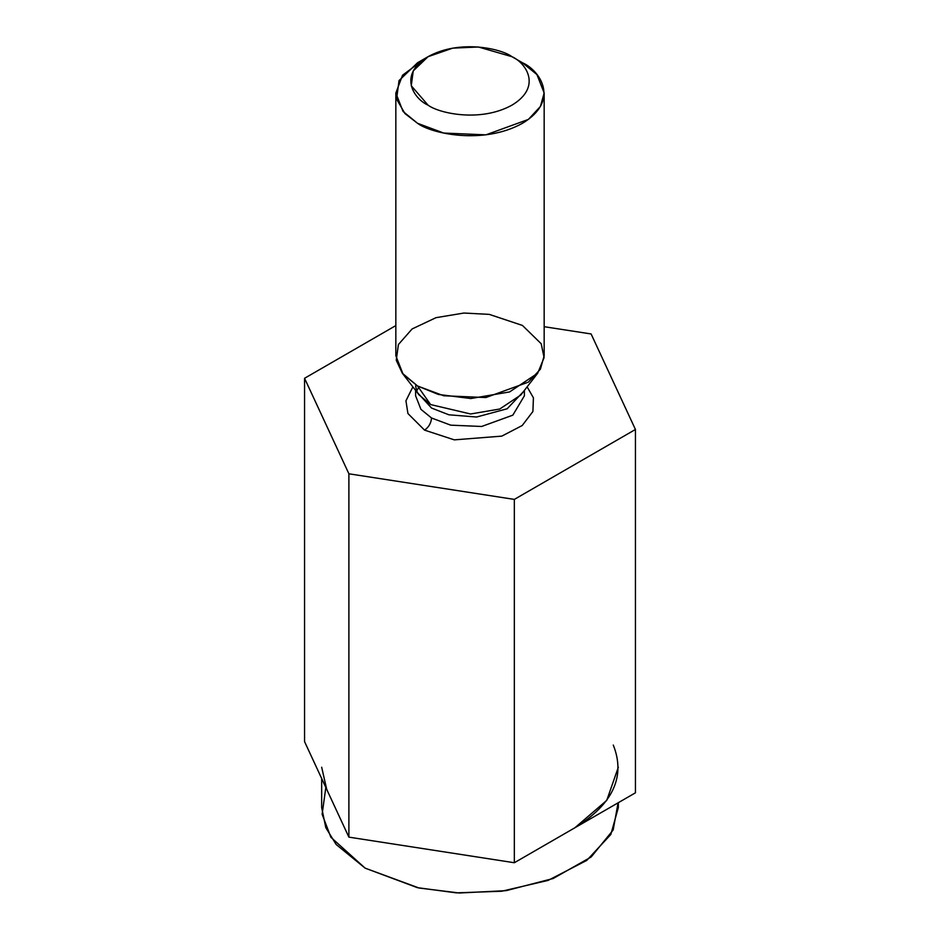 <?xml version="1.0" encoding="UTF-8"?>
<svg xmlns="http://www.w3.org/2000/svg" width="940" height="940" viewBox="0 0 940 940"><rect width="100%" height="100%" fill="white"/><g stroke="black" fill="none" stroke-linecap="round" stroke-linejoin="round"><path stroke-width="1.41" d="M304.56 741.625L304.56 378.279L395.834 325.581L304.56 378.279L304.56 741.625L348.893 837.141L348.893 473.795L304.56 378.279L348.893 473.795L348.893 837.141L514.333 862.732L514.333 499.399L348.893 473.795L514.333 499.399L514.333 862.732L635.44 792.808L635.44 429.474L514.333 499.399L635.44 429.474L635.44 792.808L514.333 862.732L348.893 837.141L304.56 741.625M591.107 333.959L635.44 429.474L591.107 333.959L544.166 326.697L591.107 333.959M424.551 430.12L407.925 413.518L405.939 400.828L412.872 386.869L405.939 400.828L407.925 413.518L424.551 430.12L454.302 439.861L501.796 436.125L522.205 425.526L532.91 411.485L533.415 397.808L527.129 386.869L533.415 397.808L532.91 411.485L522.205 425.526L501.796 436.125L454.302 439.861L424.551 430.12C428.769 427.171 431.096 423.129 431.542 418.006L450.718 425.162L481.632 426.478L512.829 415.163L524.391 395.799L512.829 415.163L481.632 426.478L450.718 425.162L431.542 418.006L420.92 409.335L415.609 395.799L420.92 409.335L431.542 418.006C431.096 423.129 428.769 427.171 424.551 430.12M428.041 56.694L417.56 62.745L399.042 80.558L396.574 99.076L404.976 113.611L417.56 123.305C430.79 133.374 482.913 145.3 522.44 123.305C560.546 100.474 539.889 70.383 522.44 62.745L511.959 56.694C501.373 48.633 459.672 39.092 428.041 56.694C397.561 74.953 414.082 99.017 428.041 105.139C438.628 113.188 480.328 122.729 511.959 105.139C542.439 86.88 525.918 62.804 511.959 56.694L511.959 56.694C525.918 62.804 542.439 86.88 511.959 105.139C480.328 122.729 438.628 113.188 428.041 105.139L411.262 85.752L413.236 70.935L428.041 56.694L452.728 48.14L478.389 47L511.959 56.694L522.44 62.745L536.928 74.566L544.166 93.025L540.418 106.455L528.398 119.415L485.863 134.855L443.715 133.057L417.56 123.305L403.072 111.472L395.834 93.025L402.52 75.247L423.388 59.714M395.834 93.025L395.834 355.72L403.072 374.179L417.56 385.999L443.715 395.764L485.863 397.549L528.398 382.122L540.418 369.162L544.166 355.72L544.166 93.025M430.602 404.564L470.611 413.988L499.739 409.018L520.854 394.953L499.739 409.018L470.611 413.988L430.602 404.564L417.56 385.999L402.297 373.204L396.245 360.231L398.419 344.522L412.096 328.965L435.995 317.673L463.902 313.044L489.247 314.371L522.44 325.44L541.193 343.723L544.096 357.623L537.704 373.204L509.586 391.933L470.822 398.537L438.322 394.436L417.56 385.999L430.602 404.564L419.146 394.953L430.602 404.564M523.486 391.569L507.13 408.794L476.603 417.019L448.897 414.798L431.542 408.054L416.514 391.569L431.542 408.054L448.897 414.798L476.603 417.019L507.13 408.794L523.486 391.569M522.44 62.745L511.959 56.694M618.332 767.216L606.746 800.398L574.88 827.776C613.021 804.111 625.817 776.546 613.28 745.056M326.721 789.377L321.668 767.216M321.668 778.485L321.668 807.589L325.804 827.658L336.156 844.496L365.12 868.137L417.419 887.666L456.253 892.859L501.725 891.238L548.067 880.404L586.795 860.382L610.836 834.462L618.332 807.589L618.332 802.69M618.097 802.819L613.162 830.008L591.154 856.998L553.143 878.512L506.131 890.65L459.272 893L419.04 888.018L365.12 868.137L330.868 837.27L322.126 814.275L325.828 787.45M520.854 394.953L537.704 373.204M415.609 385.858C416.49 390.805 417.677 393.837 419.146 394.953L402.297 373.204M524.391 390.394L524.391 395.799M415.609 390.394L415.609 395.799M416.679 390.829L419.04 386.834"/></g></svg>
